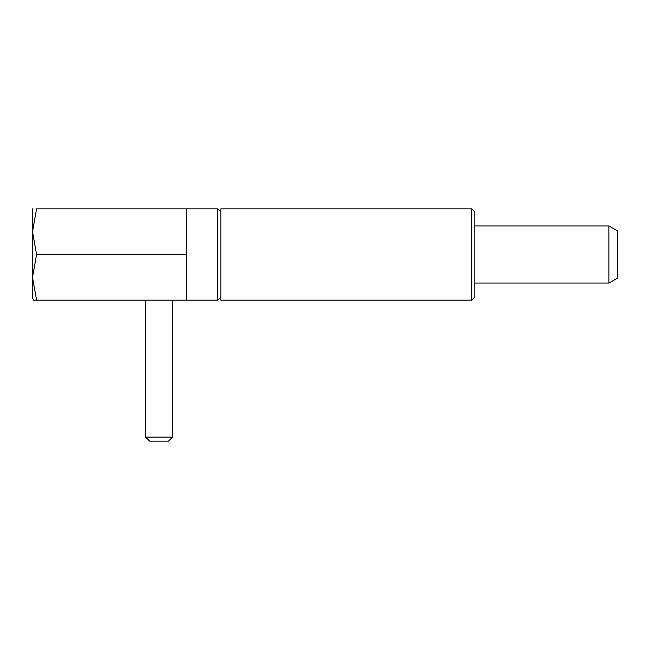 <?xml version="1.0" encoding="UTF-8"?>
<svg xmlns="http://www.w3.org/2000/svg" width="650" height="650" viewBox="0 0 650 650"><rect width="100%" height="100%" fill="white"/><g stroke="black" fill="none" stroke-linecap="round" stroke-linejoin="round"><path stroke-width="0.97" d="M36.579 254.516L32.5 231.684L32.5 298.155L33.613 300.17L36.579 300.17L32.5 277.347L36.579 254.516L186.599 254.516L186.599 208.853L36.579 208.853L32.5 231.684L32.5 208.853M471.729 254.516L471.729 300.17L220.838 300.17L220.838 208.853L471.729 208.853L471.729 254.516M471.729 208.853L474.817 211.949L474.817 297.082L471.729 300.17M220.838 211.949L217.75 208.853L217.75 300.17L186.599 300.17L186.599 254.516M36.587 208.853C31.119 208.853 31.119 208.853 36.587 208.853M186.599 300.17L36.579 300.17M145.673 300.17L145.673 437.117L149.703 441.147L168.48 441.147L172.502 437.117L172.502 300.17M608.936 225.981L617.5 230.921L617.5 278.111L608.936 283.051L608.936 225.981L474.817 225.981M145.673 437.117L172.502 437.117M220.838 297.082L217.75 300.17M217.75 208.853L186.599 208.853M608.936 283.051L474.817 283.051"/></g></svg>
